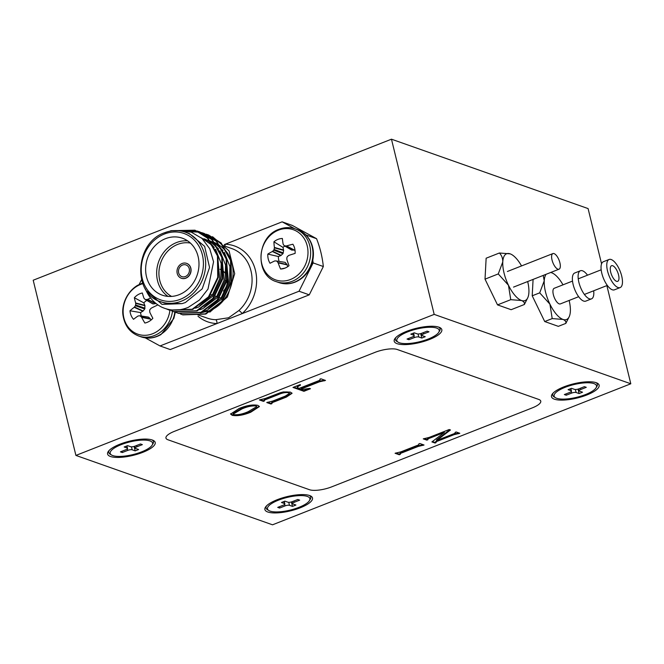 <?xml version="1.0" encoding="UTF-8"?>
<svg xmlns="http://www.w3.org/2000/svg" width="664" height="664" viewBox="0 0 664 664"><rect width="100%" height="100%" fill="white"/><g stroke="black" fill="none" stroke-linecap="round" stroke-linejoin="round"><path stroke-width="1" d="M559.901 262.778A8.391 3.328 -111.5 0 1 559.038 269.194A8.391 3.328 -111.5 0 1 552.033 259.998A8.391 3.328 -111.5 0 1 552.888 253.582A8.391 3.328 -111.5 0 1 559.901 262.778M609.087 259.475L603.352 261.732A15.106 6.001 68.5 0 0 601.808 273.286A15.106 6.001 68.5 0 0 614.416 289.836L620.151 287.578A15.106 6.001 68.5 0 0 621.695 276.025A15.106 6.001 68.5 0 0 609.087 259.475A15.106 6.001 68.5 0 0 607.543 271.028A15.106 6.001 68.5 0 0 620.151 287.578M545.501 291.928A25.174 9.993 68.5 0 0 549.925 304.153L539.707 292.849L544.231 280.814A25.174 9.993 68.5 0 0 545.501 291.928M610.689 272.14A8.391 3.328 68.5 0 0 617.694 281.337A8.391 3.328 68.5 0 0 618.549 274.913A8.391 3.328 68.5 0 0 611.544 265.716A8.391 3.328 68.5 0 0 610.689 272.14M572.509 281.088L554.224 288.284A8.391 3.328 68.5 0 0 553.361 294.708A8.391 3.328 68.5 0 0 560.366 303.896L578.659 296.7M569.264 316.587L565.836 323.393C566.201 321.7 565.247 320.372 562.989 319.434L552.207 318.587L549.925 304.153A25.174 9.993 68.5 0 0 562.989 319.434A25.174 9.993 68.5 0 0 569.264 316.587A25.174 9.993 68.5 0 0 570.359 311.366A25.174 9.993 68.5 0 0 569.139 300.452M562.989 284.831A25.174 9.993 68.5 0 0 552.083 272.937A25.174 9.993 68.5 0 0 551.61 272.755A25.174 9.993 68.5 0 0 550.663 272.489M546.065 274.307A25.174 9.993 68.5 0 0 544.231 280.814L543.218 275.419M565.836 323.393L558.333 326.348L544.712 321.542L532.213 295.795L533.084 279.411M552.207 318.587L544.712 321.542M539.707 292.849L532.213 295.795M504.042 273.02A25.174 9.993 68.5 0 0 508.466 285.246L498.257 273.933L502.781 261.906A25.174 9.993 68.5 0 0 504.042 273.02M527.805 297.679L524.377 304.486C524.743 302.784 523.796 301.464 521.53 300.518L510.757 299.68L508.466 285.246A25.174 9.993 68.5 0 0 521.53 300.518A25.174 9.993 68.5 0 0 527.805 297.679A25.174 9.993 68.5 0 0 528.901 292.459A25.174 9.993 68.5 0 0 527.681 281.536M521.539 265.924A25.174 9.993 68.5 0 0 510.624 254.03A25.174 9.993 68.5 0 0 510.151 253.847A25.174 9.993 68.5 0 0 502.781 261.906C502.789 258.205 501.652 255.233 499.378 253.001L510.151 253.847M524.377 304.486L511.139 309.698L497.519 304.884L485.019 279.146L486.139 258.213L499.378 253.001M510.757 299.68L497.519 304.884M498.257 273.933L485.019 279.146M565.089 387.336A21.812 6.515 -13.7 0 1 594.961 384.049A21.812 6.515 -13.7 0 1 585.532 394.549A21.812 6.515 -13.7 0 1 562.325 399.106A21.812 6.515 -13.7 0 1 554.697 393.868A21.812 6.515 -13.7 0 1 565.089 387.336A21.812 6.515 -13.7 0 1 594.961 384.049A21.812 6.515 -13.7 0 1 585.532 394.549A21.812 6.515 -13.7 0 1 562.325 399.106A21.812 6.515 -13.7 0 1 554.697 393.868A21.812 6.515 -13.7 0 1 565.089 387.336M580.842 389.469L586.287 387.328L584.395 386.656L578.95 388.805A3.353 1.004 -13.7 0 1 574.518 389.378L571.521 388.324L568.085 389.677L571.073 390.731A3.353 1.004 -13.7 0 1 571.472 391.063A3.353 1.004 -13.7 0 1 569.778 392.416L564.334 394.557L566.226 395.221L571.671 393.08A3.353 1.004 -13.7 0 1 576.111 392.507L579.099 393.561L582.535 392.208L579.548 391.154A3.353 1.004 -13.7 0 1 579.149 390.822A3.353 1.004 -13.7 0 1 580.842 389.469L586.287 387.328L584.395 386.656L578.95 388.805A3.353 1.004 -13.7 0 1 574.518 389.378L571.521 388.324L568.085 389.677L571.073 390.731A3.353 1.004 -13.7 0 1 571.472 391.063A3.353 1.004 -13.7 0 1 569.778 392.416L564.334 394.557L566.226 395.221L571.671 393.08A3.353 1.004 -13.7 0 1 576.111 392.507L579.099 393.561L582.535 392.208L579.548 391.154A3.353 1.004 -13.7 0 1 579.149 390.822A3.353 1.004 -13.7 0 1 580.842 389.469L580.527 388.183L580.842 389.469M578.012 389.121L579.099 393.561L578.012 389.121M565.911 393.935L566.226 395.221L565.911 393.935M278.473 500.158A21.812 6.515 -13.7 0 1 308.337 496.879A21.812 6.515 -13.7 0 1 298.916 507.371A21.812 6.515 -13.7 0 1 275.709 511.927A21.812 6.515 -13.7 0 1 268.082 506.69A21.812 6.515 -13.7 0 1 278.473 500.158M294.227 502.291L299.671 500.15L297.779 499.486L292.334 501.627A3.353 1.004 -13.7 0 1 287.894 502.2L284.906 501.146L281.47 502.499L284.458 503.553A3.353 1.004 -13.7 0 1 284.856 503.885A3.353 1.004 -13.7 0 1 283.163 505.238L277.718 507.379L279.61 508.051L285.055 505.902A3.353 1.004 -13.7 0 1 289.487 505.329L292.484 506.383L295.92 505.03L292.932 503.976A3.353 1.004 -13.7 0 1 292.534 503.644A3.353 1.004 -13.7 0 1 294.227 502.291L293.911 501.005M291.396 501.942L292.484 506.383M279.295 506.765L279.61 508.051M121.172 444.648A21.812 6.515 -13.7 0 1 151.043 441.361A21.812 6.515 -13.7 0 1 141.623 451.86A21.812 6.515 -13.7 0 1 118.416 456.417A21.812 6.515 -13.7 0 1 110.788 451.18A21.812 6.515 -13.7 0 1 121.172 444.648M136.925 446.781L142.37 444.639L140.486 443.975L135.041 446.117A3.353 1.004 -13.7 0 1 130.6 446.689L127.612 445.635L124.176 446.988L127.164 448.042A3.353 1.004 -13.7 0 1 127.554 448.374A3.353 1.004 -13.7 0 1 125.87 449.727L120.425 451.869L122.309 452.533L127.754 450.391A3.353 1.004 -13.7 0 1 132.194 449.819L135.182 450.873L138.618 449.52L135.63 448.466A3.353 1.004 -13.7 0 1 135.24 448.134A3.353 1.004 -13.7 0 1 136.925 446.781L136.61 445.494M134.103 446.432L135.182 450.873M121.993 451.254L122.309 452.533M407.787 331.817A21.812 6.515 -13.7 0 1 437.659 328.539A21.812 6.515 -13.7 0 1 428.239 339.038A21.812 6.515 -13.7 0 1 405.032 343.595A21.812 6.515 -13.7 0 1 397.404 338.358A21.812 6.515 -13.7 0 1 407.787 331.817M423.541 333.959L428.986 331.817L427.101 331.145L421.657 333.295A3.353 1.004 -13.7 0 1 417.216 333.868L414.228 332.813L410.792 334.166L413.78 335.22A3.353 1.004 -13.7 0 1 414.17 335.552A3.353 1.004 -13.7 0 1 412.485 336.905L407.04 339.047L408.924 339.711L414.369 337.569A3.353 1.004 -13.7 0 1 418.81 336.997L421.798 338.051L425.242 336.698L422.254 335.644A3.353 1.004 -13.7 0 1 421.856 335.303A3.353 1.004 -13.7 0 1 423.541 333.959L423.234 332.672M420.719 333.61L421.798 338.051M408.609 338.424L408.924 339.711M587.524 275.178A15.106 6.001 68.5 0 0 580.427 270.754L574.692 273.012A15.106 6.001 68.5 0 0 573.148 284.565A15.106 6.001 68.5 0 0 585.756 301.124L591.491 298.866A15.106 6.001 68.5 0 0 593.674 290.791M580.427 270.754A15.106 6.001 68.5 0 0 578.875 282.308A15.106 6.001 68.5 0 0 591.491 298.866M110.473 456.492A24.502 7.321 166.3 0 0 142.387 452.499A24.502 7.321 166.3 0 0 152.836 440.215A24.502 7.321 166.3 0 0 152.322 440.016A24.502 7.321 166.3 0 0 129.107 441.278A24.502 7.321 166.3 0 0 108.664 450.981A24.502 7.321 166.3 0 0 110.473 456.492M267.775 512.002A24.502 7.321 166.3 0 0 299.68 508.01A24.502 7.321 166.3 0 0 310.129 495.726A24.502 7.321 166.3 0 0 309.615 495.527A24.502 7.321 166.3 0 0 286.4 496.788A24.502 7.321 166.3 0 0 265.965 506.499A24.502 7.321 166.3 0 0 267.775 512.002M554.39 399.18A24.502 7.321 166.3 0 0 586.304 395.188A24.502 7.321 166.3 0 0 596.745 382.904A24.502 7.321 166.3 0 0 596.231 382.705A24.502 7.321 166.3 0 0 573.024 383.966A24.502 7.321 166.3 0 0 552.581 393.669A24.502 7.321 166.3 0 0 554.39 399.18M397.089 343.67A24.502 7.321 166.3 0 0 429.002 339.678A24.502 7.321 166.3 0 0 439.452 327.393A24.502 7.321 166.3 0 0 438.937 327.194A24.502 7.321 166.3 0 0 415.722 328.456A24.502 7.321 166.3 0 0 395.279 338.159A24.502 7.321 166.3 0 0 397.089 343.67M239.098 408.484C246.618 405.405 252.876 404.368 257.864 405.364L259.408 406.575L250.768 412.211C243.364 415.224 237.172 416.253 232.192 415.315L230.599 414.079L239.098 408.484M310.47 388.731L303.929 391.303L292.982 387.436L299.514 384.863L300.46 385.203C297.787 386.365 296.941 387.261 297.928 387.901L299.232 388.365L317.591 381.136C319.774 380.381 320.546 379.75 319.907 379.219L320.936 378.812L325.509 380.43L319.484 381.8L301.116 389.029L302.419 389.486L309.524 388.398L310.47 388.731M297.123 386.863L297.928 387.901M320.065 378.986L320.214 379.609L319.907 379.219M167.926 439.759L309.49 489.717A16.783 5.013 166.3 0 0 331.693 486.853L532.321 407.87A16.783 5.013 166.3 0 0 540.762 401.122A16.783 5.013 166.3 0 0 538.786 399.454L397.221 349.496A16.783 5.013 166.3 0 0 375.027 352.36L174.391 431.343A16.783 5.013 166.3 0 0 165.95 438.091A16.783 5.013 166.3 0 0 167.926 439.759M400.865 451.86L416.369 445.76C418.478 445.063 419.291 444.448 418.81 443.925L419.839 443.519L424.055 445.013L418.262 446.424L402.757 452.524C400.658 453.221 399.844 453.827 400.317 454.359L399.288 454.757L395.072 453.271L400.865 451.86M399.944 453.387L400.317 454.359M265.218 398.508L280.44 392.665L283.412 391.926L290.326 392.109L292.06 393.312L286.367 397.089L274.464 401.778C272.356 402.467 271.518 403.073 271.966 403.604L270.937 404.011L266.762 402.542L272.555 401.114L285.288 396.109L289.429 393.428L288.375 392.698C285.52 392.233 282.1 392.897 278.125 394.698L266.895 399.122C264.778 399.811 263.965 400.425 264.446 400.948L263.417 401.355L259.383 399.935L265.218 398.508M271.601 402.658L271.966 403.604M264.073 399.985L264.446 400.948M431.899 441.917L444.332 432.43L430.38 437.925C428.28 438.605 427.45 439.211 427.898 439.734L426.869 440.141L423.267 438.871L429.069 437.451L449.196 429.533L450.466 429.973L436.704 440.481L452.665 434.231C454.782 433.534 455.604 432.92 455.122 432.389L456.151 431.982L459.803 433.277L454.01 434.688L438.506 440.788C436.406 441.485 435.592 442.091 436.065 442.614L435.036 443.021L431.899 441.917M427.533 438.779L427.898 439.734M435.692 441.651L436.065 442.614M75.912 455.421L33.2 280.225L391.469 139.191L434.181 314.387L75.912 455.421L272.531 524.809L630.8 383.775L434.181 314.387M375.027 352.36L174.391 431.343A16.783 5.013 -13.7 0 0 165.95 438.082L165.95 438.082M375.019 352.352A16.783 5.013 -13.7 0 1 397.213 349.488L397.221 349.496M540.753 401.114A16.783 5.013 -13.7 0 1 540.762 401.122L540.753 401.114A16.783 5.013 -13.7 0 0 538.786 399.446L397.213 349.488M630.8 383.775L606.863 285.595M601.559 263.84L588.088 208.579L391.469 139.191M423.142 444.689L423.026 445.419M422.877 444.797L418.104 445.801L402.6 451.902C400.5 452.599 399.686 453.205 400.168 453.736M400.043 453.786L399.139 454.134L399.288 454.757M399.139 454.134L395.827 452.972M309.557 388.407L303.78 390.681L303.929 391.303M303.78 390.681L293.745 387.137M300.311 384.58C297.63 385.743 296.791 386.639 297.779 387.278M324.596 380.107L324.48 380.837M324.331 380.215L319.334 381.178L300.966 388.407L301.116 389.029M291.903 393.013L286.209 396.466L286.367 397.089M286.209 396.466L274.315 401.156C272.198 401.844 271.368 402.45 271.817 402.982M271.692 403.031L270.787 403.388L270.937 404.011M270.787 403.388L267.517 402.235M289.429 393.428L289.28 392.806L288.226 392.075L288.375 392.698M288.226 392.075C285.371 391.611 281.951 392.275 277.975 394.076L266.737 398.5C264.629 399.188 263.807 399.803 264.297 400.326M264.164 400.375L263.259 400.732L263.417 401.355M263.259 400.732L260.147 399.637M259.275 406.268L250.618 411.589L250.768 412.211M250.618 411.589C243.215 414.602 237.023 415.631 232.043 414.693L232.192 415.315M232.043 414.693L230.582 413.763M256.736 406.6L255.773 405.347C251.673 405.015 247.008 406.003 241.787 408.294L233.106 413.456L233.985 414.66C238.135 415.025 242.866 414.029 248.187 411.672L256.736 406.6L255.93 405.97C251.822 405.638 247.157 406.625 241.937 408.916L233.255 414.079M241.787 408.294L241.937 408.916M255.773 405.347L255.93 405.97M444.208 432.389L444.183 431.808L444.332 432.43M444.05 431.766L430.231 437.302C428.131 437.983 427.301 438.589 427.749 439.111M427.624 439.161L426.711 439.518L426.869 440.141M426.711 439.518L424.022 438.572M449.802 429.741L436.547 439.858L436.704 440.481M458.89 432.953L458.774 433.683M458.625 433.061L453.852 434.065L438.348 440.166C436.256 440.863 435.443 441.469 435.916 441.992M435.791 442.041L434.879 442.398L435.036 443.021M434.879 442.398L432.405 441.527M227.32 282.565L226.607 282.308M225.785 280.598L226.399 280.814M226.922 281.005L227.42 281.179M182.55 265.036A6.208 5.387 -70.6 0 0 178.483 270.945A6.208 5.387 -70.6 0 0 181.886 276.647A6.208 5.387 -70.6 0 0 185.356 276.548A6.208 5.387 -70.6 0 0 189.431 270.638A6.208 5.387 -70.6 0 0 186.02 264.936A6.208 5.387 -70.6 0 0 182.55 265.036M181.405 278.257A7.885 6.847 -70.6 0 0 181.488 278.291A7.885 6.847 -70.6 0 0 185.895 278.166A7.885 6.847 -70.6 0 0 191.066 270.655A7.885 6.847 -70.6 0 0 186.733 263.409A7.885 6.847 -70.6 0 0 186.659 263.384M185.737 278.108A7.885 6.847 -70.6 0 0 190.908 270.597A7.885 6.847 -70.6 0 0 186.576 263.359A7.885 6.847 -70.6 0 0 182.168 263.483A7.885 6.847 -70.6 0 0 176.998 270.995A7.885 6.847 -70.6 0 0 181.33 278.233A7.885 6.847 -70.6 0 0 185.737 278.108M168.017 296.401A30.204 26.211 109.4 0 1 157.053 267.982A30.204 26.211 109.4 0 1 176.499 242.567A30.204 26.211 109.4 0 1 187.621 240.858M190.419 243.09A28.527 24.759 -70.6 0 0 177.661 244.402A28.527 24.759 -70.6 0 0 159.128 269.692A28.527 24.759 -70.6 0 0 171.602 296.418M165.485 238.683A30.204 26.211 -70.6 0 0 145.682 267.443A30.204 26.211 -70.6 0 0 162.265 295.173A30.204 26.211 -70.6 0 0 179.139 294.692A30.204 26.211 -70.6 0 0 198.943 265.932A30.204 26.211 -70.6 0 0 182.368 238.202A30.204 26.211 -70.6 0 0 165.485 238.683M185.372 302.543L202.205 288.857L209.55 267.434L204.628 246.352L189.306 233.57L185.372 232.184A36.885 32.005 109.4 0 1 205.616 266.04A36.885 32.005 109.4 0 1 181.438 301.157A36.885 32.005 109.4 0 1 160.829 301.746L164.755 303.133L182.06 303.639L185.372 302.543M171.569 230.873L195.199 230.275M169.76 231.196L171.038 230.682L194.934 230.184L208.064 238.368L217.975 256.055L218.273 277.519L209.002 297.049L192.718 309.441L169.727 310.262L166.315 308.893M194.934 230.184L207.533 238.177L217.443 255.864L217.751 277.336L208.471 296.858L192.186 309.25L169.195 310.071M206.106 234.184L208.571 234.99L221.178 242.991L231.08 260.678L231.387 282.142L222.108 301.672L205.823 314.064L182.832 314.885L180.409 313.956M208.048 234.807L220.647 242.8L230.549 260.487L230.856 281.959L221.577 301.489L205.3 313.881L182.301 314.703M189.879 231.711L199.449 232.159M199.723 232.217L201.723 232.682M201.997 232.757L203.939 233.363M201.732 232.649L204.205 233.454L216.804 241.447L226.714 259.134L227.013 280.606L217.734 300.128L201.458 312.52L178.467 313.35L176.043 312.42M203.674 233.263L216.273 241.264L226.183 258.952L226.482 280.416L217.203 299.945L200.926 312.337L177.935 313.159M197.366 231.105L199.839 231.91L212.438 239.903L222.34 257.591L222.647 279.063L213.368 298.592L197.092 310.984L174.101 311.806L171.669 310.877M181.04 230.574L197.092 231.031M199.308 231.719L211.907 239.721L221.809 257.408L222.116 278.872L212.837 298.402L196.561 310.793L173.57 311.615M145.416 288.989A41.956 36.404 109.4 0 0 161.277 306.934C169.934 311.034 178.965 311.15 188.385 307.291L199.474 300.012L207.998 289.072L213.559 261.782L209.749 248.768L201.989 238.426L191.19 232.109L178.716 230.707M212.538 236.691L229.072 250.892L234.707 273.692L227.395 296.974L209.774 312.18M200.42 312.927L208.961 310.877C232.599 302.842 241.522 265.052 223.627 248.734L220.805 246.228M219.958 245.597L214.962 242.725L220.008 245.663M214.381 242.476L212.903 241.903M145.25 337.86L160.032 345.952L216.904 323.559A3.353 1.61 91.8 0 0 215.684 319.699L228.557 317.79L238.832 310.586A3.353 0.871 -132.6 0 1 242.161 313.624L299.041 291.23L313.118 262.911A104.887 91.01 -70.6 0 0 312.794 260.197M294.625 228.682L282.125 221.834L224.274 244.609M306.552 235.645A104.887 91.01 -70.6 0 0 306.328 235.081L305.614 234.691M141.54 279.727L139.191 284.441M282.125 221.834L292.343 225.445L316.554 238.691A104.887 91.01 109.4 0 1 323.335 266.521L309.266 294.841L299.041 291.23M160.032 345.952L170.25 349.563L309.266 294.841M306.328 235.081L316.554 238.691M323.335 266.521L313.118 262.911M164.763 303.124L182.06 303.639L162.041 304.411L146.835 291.131M201.424 237.928L210.629 244.219L215.974 251.316M217.493 254.362L219.693 278.673L212.538 294.6L199.831 305.606M203.889 238.725L211.276 242.592M212.115 243.223L214.995 245.763L220.348 252.859M221.867 255.906L224.058 280.216L216.904 296.144L204.197 307.142M210.612 241.215L215.642 244.128M216.489 244.759L219.369 247.307L224.714 254.403M226.233 257.449L228.433 281.752L221.278 297.688L208.571 308.685M220.855 246.294L223.627 248.734M201.292 237.812L211.725 244.609L214.256 247.473M215.568 249.274L221.187 263.459L220.788 279.054L212.671 296.235L198.403 307.142L195.49 308.179M204.985 239.106L210.762 241.895M211.517 242.385L218.622 249.017M219.933 250.809L225.552 265.002L225.154 280.598L217.045 297.779L202.777 308.685L199.856 309.714M209.351 240.65L209.965 240.874M210.513 241.09L215.136 243.439M215.891 243.929L222.988 250.552M224.307 252.353L229.927 266.546L229.52 282.142L221.411 299.323L207.143 310.229L204.23 311.258M197.996 316.247A40.238 34.918 109.4 0 0 216.904 323.559L242.161 313.624A40.238 34.918 109.4 0 0 255.441 270.364A40.238 34.918 109.4 0 0 225.245 244.227A3.353 1.61 91.8 0 1 225.013 245.398M220.041 269.293A13.421 11.653 109.4 0 1 220.656 269.534M223.693 271.534A13.421 11.653 109.4 0 1 224.996 273.012M227.329 279.071A13.421 11.653 109.4 0 1 223.411 291.064M270.049 263.268A15.496 13.446 109.4 0 1 268.239 258.952A15.496 13.446 109.4 0 1 267.816 254.096A42.405 15.828 -11.5 0 1 272.364 251.515L272.655 251.299A42.222 21.198 -34.7 0 1 273.734 250.145L274.083 249.44A42.222 23.439 -88 0 1 274.381 247.83L274.39 247.448A42.405 19.986 -113.3 0 1 273.925 241.796A15.496 13.446 109.4 0 1 277.967 239.38A15.496 13.446 109.4 0 1 282.374 238.476A42.405 13.571 70.2 0 0 283.105 244.02L283.238 244.344A42.222 7.428 48.8 0 0 284.059 245.514L284.665 245.846A42.222 8.408 9.3 0 1 286.201 245.962L286.591 245.921A42.405 15.828 -11.5 0 1 292.89 244.227A15.496 13.446 109.4 0 1 295.123 253.399A42.405 9.412 164.2 0 0 288.89 255.383L288.541 255.582A42.222 14.807 142.2 0 0 287.296 256.669L286.948 257.383A42.222 17.048 93.7 0 0 286.823 259.051L286.873 259.458A42.405 13.571 70.2 0 0 289.014 265.7A15.496 13.446 109.4 0 1 284.972 268.115A15.496 13.446 109.4 0 1 282.847 268.754A15.496 13.446 109.4 0 1 280.565 269.02A42.405 19.986 -113.3 0 1 278.158 262.886L277.959 262.537A42.222 13.819 -135.8 0 1 276.979 261.309L276.373 260.977A42.222 2.025 -175.6 0 0 275.004 260.919L274.672 260.977A42.405 9.412 164.2 0 0 270.049 263.268M284.889 246.087A11.462 9.943 -70.6 0 0 282.964 247.373L283.628 250.403L282.972 253.648L280.839 255.574L278.415 256.528A11.462 9.943 -70.6 0 0 278.731 260.089A11.462 9.943 -70.6 0 0 279.137 261.409M290.508 279.478A26.601 23.091 109.4 0 1 261.774 263.757A26.601 23.091 109.4 0 1 278.482 230.142A26.601 23.091 109.4 0 1 307.216 245.871A26.601 23.091 109.4 0 1 290.508 279.478M284.059 245.514L291.338 249.788M284.889 268.14L280.565 269.02M285.097 262.355L287.08 264.562L287.67 266.696M278.415 256.528L267.816 254.096M294.982 250.004L291.944 250.112M282.964 247.373L273.925 241.796M157.136 304.336A15.496 13.446 109.4 0 1 157.235 305.249A42.405 11.919 155.5 0 0 151.317 308.129L151.002 308.387A42.222 16.268 132.7 0 0 149.915 309.648L149.657 310.403A42.222 15.969 83.9 0 0 149.765 312.063L149.873 312.453A42.405 11.354 61.3 0 0 152.861 318.305A15.496 13.446 109.4 0 1 149.159 321.376A15.496 13.446 109.4 0 1 144.984 323.019A15.496 13.446 109.4 0 1 144.876 323.044A42.405 17.77 -122.8 0 1 141.631 317.342L141.39 317.027A42.222 10.832 -144.2 0 1 140.237 315.989L139.581 315.782A42.222 5.171 176.4 0 0 138.195 315.981L137.88 316.106A42.405 11.919 155.5 0 0 133.53 319.309A15.496 13.446 109.4 0 1 131.098 315.433A15.496 13.446 109.4 0 1 129.978 310.785A42.405 18.326 -20.5 0 1 134.219 307.308L134.477 307.034A42.222 22.651 -45 0 1 135.398 305.714L135.647 304.959A42.222 22.352 -98.6 0 1 135.705 303.357L135.663 302.983A42.405 17.77 -122.8 0 1 134.352 297.729A15.496 13.446 109.4 0 1 138.054 294.658A15.496 13.446 109.4 0 1 142.337 292.99A42.405 11.354 61.3 0 0 143.905 298.103L144.08 298.385A42.222 4.44 40.6 0 0 145.076 299.364L145.723 299.58A42.222 11.554 1.1 0 1 147.275 299.439L147.657 299.331A42.405 18.326 -20.5 0 1 150.612 297.995M146.868 300.435A11.462 9.943 -70.6 0 0 143.831 302.867L144.926 305.697L144.735 308.976L143.167 310.968L140.577 312.578A11.462 9.943 -70.6 0 0 141.407 315.998A11.462 9.943 -70.6 0 0 141.415 316.022M169.909 310.329A26.601 23.091 109.4 0 1 156.173 332.017A26.601 23.091 109.4 0 1 125.147 321.824A26.601 23.091 109.4 0 1 137.091 286.142A26.601 23.091 109.4 0 1 142.81 283.677M141.39 317.027L150.404 318.861L148.753 317.284L139.581 315.782M145.076 299.364L153.218 303.938L155.492 303.647L147.275 299.439M150.404 318.861L150.994 320.098M140.577 312.578L129.978 310.785M155.982 303.448L155.492 303.647M143.831 302.867L134.352 297.729M554.88 397.296A22.991 6.872 -13.7 0 1 553.087 393.188A22.991 6.872 -13.7 0 1 553.212 392.98M595.865 382.58A22.991 6.872 -13.7 0 1 596.073 382.713A22.991 6.872 -13.7 0 1 596.372 387.187M397.587 341.786A22.991 6.872 -13.7 0 1 395.794 337.677A22.991 6.872 -13.7 0 1 395.918 337.47M438.572 327.07A22.991 6.872 -13.7 0 1 438.779 327.203A22.991 6.872 -13.7 0 1 439.078 331.676M110.971 454.608A22.991 6.872 -13.7 0 1 109.178 450.499A22.991 6.872 -13.7 0 1 109.303 450.292M151.956 439.9A22.991 6.872 -13.7 0 1 152.164 440.024A22.991 6.872 -13.7 0 1 152.454 444.498M268.264 510.126A22.991 6.872 -13.7 0 1 266.471 506.018A22.991 6.872 -13.7 0 1 266.596 505.802M309.25 495.41A22.991 6.872 -13.7 0 1 309.457 495.535A22.991 6.872 -13.7 0 1 309.756 500.009M575.373 389.502L576.111 392.507L575.373 389.502M571.289 391.519L571.671 393.08L571.289 391.519M570.575 388.697L571.073 390.731L570.575 388.697M288.757 502.333L289.487 505.329M284.673 504.349L285.055 505.902M283.96 501.519L284.458 503.553M131.464 446.814L132.194 449.819M127.372 448.839L127.754 450.391M126.666 446.009L127.164 448.042M418.079 333.992L418.81 336.997M413.996 336.009L414.369 337.569M413.282 333.179L413.78 335.22M418.104 445.801L418.262 446.424M402.6 451.902L402.757 452.524M319.334 381.178L319.484 381.8M274.315 401.156L274.464 401.778M277.975 394.076L278.125 394.698M266.737 398.5L266.895 399.122M433.982 435.825L434.14 436.447M430.231 437.302L430.38 437.925M439.103 437.983L439.253 438.605M453.852 434.065L454.01 434.688M438.348 440.166L438.506 440.788M164.763 232.765A36.885 32.005 109.4 0 1 185.372 232.184C178.575 229.852 171.627 230.043 164.531 232.765C134.825 242.46 132.277 293.895 160.829 301.746M180.268 299.323A35.2 30.544 -70.6 0 0 202.379 254.851A35.2 30.544 -70.6 0 0 164.357 234.043A35.2 30.544 -70.6 0 0 142.254 278.523A35.2 30.544 -70.6 0 0 180.268 299.323M238.832 310.586A36.885 32.005 -70.6 0 0 251.83 275.635A36.885 32.005 -70.6 0 0 231.777 248.56L223.585 245.672M200.528 315.757L207.226 318.122A36.885 32.005 -70.6 0 0 215.684 319.699M276.556 281.735C254.594 275.61 256.362 236.733 279.013 229.304C284.507 227.204 289.902 227.063 295.206 228.881A28.021 24.319 109.4 0 1 309.814 245.887A28.021 24.319 109.4 0 1 292.218 281.287A28.021 24.319 109.4 0 1 276.556 281.735L278.897 282.557C284.2 284.375 289.595 284.233 295.09 282.125C302.975 278.805 308.511 272.829 311.698 264.197C313.997 257.3 313.997 250.602 311.698 244.111C308.943 236.998 304.228 232.192 297.547 229.702A28.021 24.319 109.4 0 1 312.155 246.709A28.021 24.319 109.4 0 1 294.559 282.117A28.021 24.319 109.4 0 1 278.897 282.557M287.238 264.903L278.158 262.886M277.959 262.537L287.08 264.562M294.202 250.228L286.201 245.962M286.591 245.921L294.559 250.17M280.839 255.574L272.364 251.515M272.655 251.299L281.162 255.366M282.972 253.648L273.734 250.145M274.083 249.44L283.32 252.942M283.628 250.403L274.381 247.83M274.39 247.448L283.603 250.004M172.499 311.217A28.021 24.319 109.4 0 1 158.065 333.735A28.021 24.319 109.4 0 1 138.693 336.001L141.034 336.831C147.757 339.063 154.405 338.308 160.987 334.556L173.835 318.463L175.304 312.204M174.839 312.055A28.021 24.319 109.4 0 1 160.406 334.565A28.021 24.319 109.4 0 1 141.034 336.831M150.603 319.168L141.631 317.342M147.657 299.331L155.841 303.531M142.868 311.225L134.219 307.308M134.477 307.034L143.167 310.968M144.735 308.976L135.398 305.714M135.647 304.959L144.984 308.221M144.926 305.697L135.705 303.357M135.663 302.983L144.843 305.315M559.038 269.194L513.538 287.105M552.888 253.582L507.396 271.493M607.319 285.42L584.386 294.442M601.169 269.8L578.244 278.83M578.684 388.905L579.149 390.822L578.684 388.905M570.866 388.581L571.472 391.063L570.866 388.581M292.069 501.727L292.534 503.644M284.25 501.403L284.856 503.885M134.775 446.216L135.24 448.134M126.948 445.893L127.554 448.374M421.391 333.394L421.856 335.303M413.564 333.071L414.17 335.552M211.102 294.608L212.231 295.007M215.244 296.069L216.605 296.551M219.61 297.613L220.971 298.094M199.997 315.566L197.847 314.811M295.206 228.881L297.547 229.702M291.587 250.013L284.292 245.738M285.18 262.363L276.448 260.985M142.577 283.063L137.39 285.42C125.023 293.164 121.346 307.532 123.139 316.056C124.932 325.991 130.111 332.639 138.693 336.001M152.72 303.838L145.217 299.481M148.321 317.068L139.797 315.782"/></g></svg>
